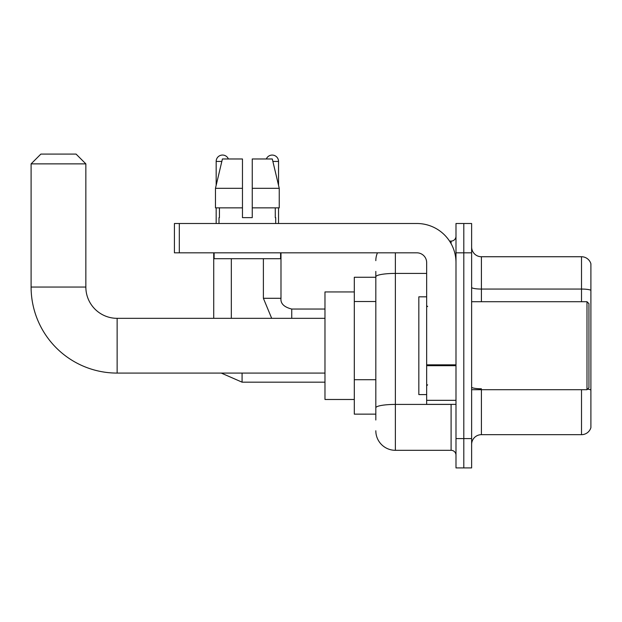 <?xml version="1.0" encoding="UTF-8"?>
<svg xmlns="http://www.w3.org/2000/svg" width="622" height="622" viewBox="0 0 622 622"><rect width="100%" height="100%" fill="white"/><g stroke="black" fill="none" stroke-linecap="round" stroke-linejoin="round"><path stroke-width="0.93" d="M375.82 420.006L375.82 276.806L375.82 277.272L354.307 277.272L354.307 414.143L375.82 414.143M455.988 438.58L455.988 467.915L463.81 467.915L463.81 438.58L463.81 467.915L471.624 467.915L471.624 438.58L463.81 438.58L463.81 252.827L463.81 438.58L455.988 438.58L455.988 252.827L463.81 252.827L463.81 223.5L463.81 252.827L471.624 252.827L471.624 438.58M471.624 252.827L471.624 223.5L455.988 223.5L455.988 252.827M395.374 252.827L395.374 450.312L451.098 450.312L451.098 404.362M449.543 241.095L451.098 241.095A4.89 4.89 0 0 0 455.988 236.212M375.82 411.212L375.82 407.814A19.554 3.398 180 0 1 395.374 404.417L451.098 404.417A4.89 0.847 0 0 0 452.793 404.362M426.653 273.416L395.374 273.416A19.554 3.398 180 0 0 375.82 276.806L375.82 271.402M455.988 455.203A4.89 4.89 0 0 0 451.098 450.312M375.82 260.649A19.554 19.554 0 0 1 377.453 252.827M395.374 450.312A19.554 19.554 0 0 1 375.82 430.758M471.624 444.45A9.773 9.773 0 0 1 481.405 434.669L581.516 434.669L581.516 389.699M590.9 263.782A9.773 9.773 0 0 0 581.516 256.738A9.773 9.773 0 0 1 590.9 263.782L590.9 427.633A9.773 9.773 0 0 1 581.516 434.669M590.9 290.28A9.773 1.695 180 0 0 581.516 289.059L581.516 256.738L481.405 256.738A9.773 9.773 0 0 1 471.624 246.965A9.773 9.773 0 0 0 481.405 256.738L481.405 301.709M590.9 290.412L590.9 390.002A9.773 1.695 180 0 0 587.549 389.139M252.244 217.638L242.463 217.638L252.244 217.638L242.463 217.638L252.244 217.638L252.244 158.975L272.296 158.975L279.247 188.303L279.247 207.857L252.244 207.857M266.325 158.975A6.352 6.352 0 0 1 278.539 161.417L278.539 185.325L279.247 188.303L252.244 188.303M242.463 188.303L242.463 207.857L242.463 188.303L242.463 207.857L215.469 207.857L215.469 188.303L222.412 158.975L242.463 158.975L242.463 188.303L215.469 188.303L216.168 185.325L216.168 161.417L221.829 161.417M324.979 373.083L117.13 373.083A86.03 86.03 0 0 1 31.1 287.045L31.1 163.866L40.873 154.085L76.071 154.085L85.852 163.866L31.1 163.866M117.13 373.083L117.13 318.332A31.287 31.287 0 0 1 85.852 287.045L85.852 163.866M354.307 291.936L324.979 291.936L324.979 399.479L354.307 399.479M216.168 161.417A6.352 6.352 0 0 1 228.391 158.975M231.322 318.332L231.322 258.698M213.727 318.332L213.727 252.827M216.168 207.857L216.168 223.5M278.539 207.857L278.539 223.5M455.988 404.362L426.653 404.362L426.653 364.834L455.988 364.834M455.988 262.608A39.108 39.108 0 0 0 416.88 223.5L179.315 223.5L179.315 252.827L416.88 252.827A9.773 9.773 0 0 1 426.653 262.608L426.653 364.834M179.315 252.827L174.424 252.827L174.424 223.5L179.315 223.5M219.006 217.638L219.426 217.638L219.006 217.638L219.006 223.5M275.709 217.638L275.282 217.638L275.709 217.638L275.709 223.5M275.282 207.857L275.282 217.638M242.463 207.857L242.463 217.638M219.426 217.638L219.426 207.857M214.116 252.827L214.116 258.698L280.592 258.698L280.592 252.827M279.247 188.303L272.296 158.975M222.412 158.975L215.469 188.303M586.989 301.709L588.948 303.668L588.948 387.747L586.989 389.699L586.989 301.709L471.624 301.709M426.653 296.826L418.831 296.826L418.831 394.589L426.653 394.589M375.82 301.507L354.307 301.507M375.82 379.715L354.307 379.715M451.098 243.676L451.098 241.095M481.405 389.699L481.405 434.669M581.516 301.709L581.516 289.059L481.405 289.059A9.773 1.695 0 0 1 471.624 287.356M481.405 388.773A9.773 1.695 -0 0 1 471.624 387.078M31.1 287.045L85.852 287.045M242.075 373.083L242.075 382.172L221.269 373.083L242.075 382.172L221.269 373.083L242.075 382.172L221.269 373.083L242.075 382.172L324.979 382.172M263.386 258.698L263.386 298.288L271.69 318.332L263.386 298.288L271.69 318.332L263.386 298.288L271.69 318.332L263.386 298.288L280.965 298.288M280.988 252.827L280.988 298.288C280.398 303.505 283.982 307.089 291.741 309.048C283.982 307.089 280.398 303.505 280.988 298.288C280.398 303.505 283.982 307.089 291.741 309.048C283.982 307.089 280.398 303.505 280.988 298.288C280.398 303.505 283.982 307.089 291.741 309.048L291.741 318.332M272.879 161.417L278.539 161.417M455.988 365.682L426.653 365.682M426.653 400.327L455.988 400.327M324.979 318.332L117.13 318.332M280.988 298.288C280.398 303.505 283.982 307.089 291.741 309.048L324.979 309.048M471.624 389.699L586.989 389.699M427.633 306.599L426.653 305.62M427.633 384.816L426.653 385.788"/></g></svg>
